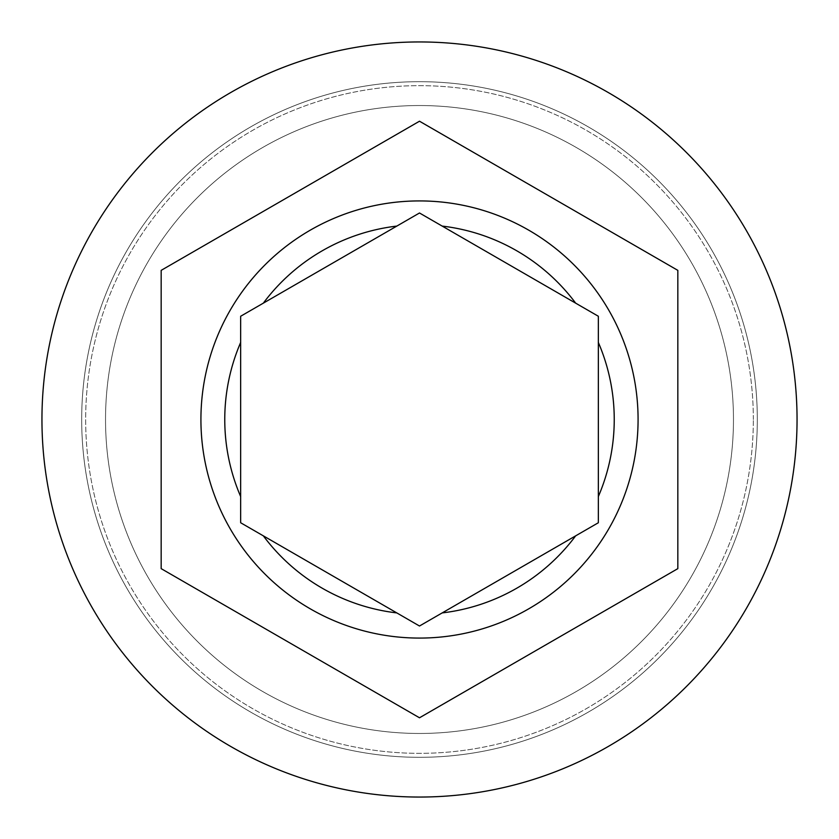 <?xml version="1.0" encoding="UTF-8"?>
<svg xmlns="http://www.w3.org/2000/svg" width="839" height="839" viewBox="0 0 839 839"><rect width="100%" height="100%" fill="white"/><g stroke="black" fill="none" stroke-linecap="round" stroke-linejoin="round"><path stroke-width="0.63" stroke-dasharray="4.2 3.15" d="M757.313 419.5A337.813 337.813 0 0 0 419.5 81.687A337.813 337.813 0 0 0 81.687 419.5A337.813 337.813 0 0 1 419.5 81.687A337.813 337.813 0 0 1 757.313 419.5A337.813 337.813 0 0 1 419.5 757.313A337.813 337.813 0 0 1 81.687 419.5A337.813 337.813 0 0 0 419.5 757.313A337.813 337.813 0 0 0 757.313 419.5A337.813 337.813 0 0 0 419.5 81.687A337.813 337.813 0 0 0 81.687 419.5A337.813 337.813 0 0 1 419.5 81.687A337.813 337.813 0 0 1 757.313 419.5A337.813 337.813 0 0 1 419.5 757.313A337.813 337.813 0 0 1 81.687 419.5A337.813 337.813 0 0 0 419.5 757.313A337.813 337.813 0 0 0 757.313 419.5A337.813 337.813 0 0 0 419.5 81.687A337.813 337.813 0 0 0 81.687 419.5A337.813 337.813 0 0 1 419.5 81.687A337.813 337.813 0 0 1 757.313 419.5A337.813 337.813 0 0 0 419.5 81.687A337.813 337.813 0 0 0 81.687 419.5A337.813 337.813 0 0 1 419.5 81.687A337.813 337.813 0 0 1 757.313 419.5A337.813 337.813 0 0 0 419.5 81.687A337.813 337.813 0 0 0 81.687 419.5A337.813 337.813 0 0 0 419.5 757.313A337.813 337.813 0 0 0 757.313 419.5A337.813 337.813 0 0 0 419.5 81.687A337.813 337.813 0 0 0 81.687 419.5A337.813 337.813 0 0 0 419.5 757.313A337.813 337.813 0 0 0 757.313 419.5A337.813 337.813 0 0 0 419.5 81.687A337.813 337.813 0 0 0 81.687 419.5A337.813 337.813 0 0 0 419.5 757.313A337.813 337.813 0 0 0 757.313 419.5A337.813 337.813 0 0 0 419.5 81.687A337.813 337.813 0 0 0 81.687 419.5A337.813 337.813 0 0 0 419.5 757.313A337.813 337.813 0 0 0 757.313 419.5A337.813 337.813 0 0 1 419.5 757.313A337.813 337.813 0 0 1 81.687 419.5A337.813 337.813 0 0 0 419.5 757.313A337.813 337.813 0 0 0 757.313 419.5A337.813 337.813 0 0 1 419.5 757.313A337.813 337.813 0 0 1 81.687 419.5A337.813 337.813 0 0 0 419.5 757.313A337.813 337.813 0 0 0 757.313 419.5A337.813 337.813 0 0 1 419.5 757.313A337.813 337.813 0 0 1 81.687 419.5A337.813 337.813 0 0 0 419.5 757.313A337.813 337.813 0 0 0 757.313 419.5A337.813 337.813 0 0 1 419.5 757.313A337.813 337.813 0 0 1 81.687 419.5A337.813 337.813 0 0 0 419.5 757.313A337.813 337.813 0 0 0 757.313 419.5M733.464 419.5A313.964 313.964 0 0 0 419.5 105.536A313.964 313.964 0 0 0 105.536 419.5A313.964 313.964 0 0 0 419.5 733.464A313.964 313.964 0 0 0 733.464 419.5A313.964 313.964 0 0 0 419.5 105.536A313.964 313.964 0 0 0 105.536 419.5A313.964 313.964 0 0 1 419.5 105.536A313.964 313.964 0 0 1 733.464 419.5A313.964 313.964 0 0 0 419.5 105.536A313.964 313.964 0 0 0 105.536 419.5A313.964 313.964 0 0 0 419.5 733.464A313.964 313.964 0 0 0 733.464 419.5A313.964 313.964 0 0 0 419.5 105.536A313.964 313.964 0 0 0 105.536 419.5A313.964 313.964 0 0 0 419.5 733.464A313.964 313.964 0 0 0 733.464 419.5A313.964 313.964 0 0 0 419.5 105.536A313.964 313.964 0 0 0 105.536 419.5A313.964 313.964 0 0 0 419.5 733.464A313.964 313.964 0 0 0 733.464 419.5A313.964 313.964 0 0 1 419.5 733.464A313.964 313.964 0 0 1 105.536 419.5A313.964 313.964 0 0 0 419.5 733.464A313.964 313.964 0 0 0 733.464 419.5A313.964 313.964 0 0 0 419.5 105.536A313.964 313.964 0 0 0 105.536 419.5A313.964 313.964 0 0 1 419.5 105.536A313.964 313.964 0 0 1 733.464 419.5A313.964 313.964 0 0 1 419.5 733.464A313.964 313.964 0 0 1 105.536 419.5A313.964 313.964 0 0 0 419.5 733.464A313.964 313.964 0 0 0 733.464 419.5A313.964 313.964 0 0 0 419.5 105.536A313.964 313.964 0 0 0 105.536 419.5A313.964 313.964 0 0 1 419.5 105.536A313.964 313.964 0 0 1 733.464 419.5A313.964 313.964 0 0 1 419.5 733.464A313.964 313.964 0 0 1 105.536 419.5A313.964 313.964 0 0 0 419.5 733.464A313.964 313.964 0 0 0 733.464 419.5M638.08 419.5A218.58 218.58 0 0 0 419.5 200.92A218.58 218.58 0 0 0 200.92 419.5A218.58 218.58 0 0 0 419.5 638.08A218.58 218.58 0 0 0 638.08 419.5M797.05 419.5A377.55 377.55 0 0 0 419.5 41.95A377.55 377.55 0 0 0 41.95 419.5A377.55 377.55 0 0 0 419.5 797.05A377.55 377.55 0 0 0 797.05 419.5M677.828 568.643L677.828 270.357L419.5 121.215L161.172 270.357L161.172 568.643L419.5 717.785L677.828 568.643M419.5 212.991L598.343 316.251L598.343 522.749L419.5 626.009L240.657 522.749L240.657 316.251L419.5 212.991M753.338 419.5A333.838 333.838 0 0 0 419.5 85.662A333.838 333.838 0 0 0 85.662 419.5A333.838 333.838 0 0 0 419.5 753.338A333.838 333.838 0 0 0 753.338 419.5A333.838 333.838 0 0 1 419.5 753.338A333.838 333.838 0 0 1 85.662 419.5A333.838 333.838 0 0 1 419.5 85.662A333.838 333.838 0 0 1 753.338 419.5"/><path stroke-width="1.26" d="M200.92 419.5A218.58 218.58 0 0 1 419.5 200.92A218.58 218.58 0 0 1 638.08 419.5A218.58 218.58 0 0 1 419.5 638.08A218.58 218.58 0 0 1 200.92 419.5A218.58 218.58 0 0 0 419.5 638.08A218.58 218.58 0 0 0 638.08 419.5M240.657 316.251L240.657 522.749L419.5 626.009L598.343 522.749L598.343 316.251L419.5 212.991L240.657 316.251M797.05 419.5A377.55 377.55 0 0 0 419.5 41.95A377.55 377.55 0 0 0 41.95 419.5A377.55 377.55 0 0 0 419.5 797.05A377.55 377.55 0 0 0 797.05 419.5M677.828 568.643L677.828 270.357L419.5 121.215L161.172 270.357L161.172 568.643L419.5 717.785L677.828 568.643M240.657 342.438A194.732 194.732 0 0 0 240.657 496.562M396.816 226.09A194.732 194.732 0 0 0 263.341 303.152M575.659 303.152A194.732 194.732 0 0 0 442.184 226.09M598.343 496.562A194.732 194.732 0 0 0 598.343 342.438M263.341 535.848A194.732 194.732 0 0 0 396.816 612.91M442.184 612.91A194.732 194.732 0 0 0 575.659 535.848"/></g></svg>
